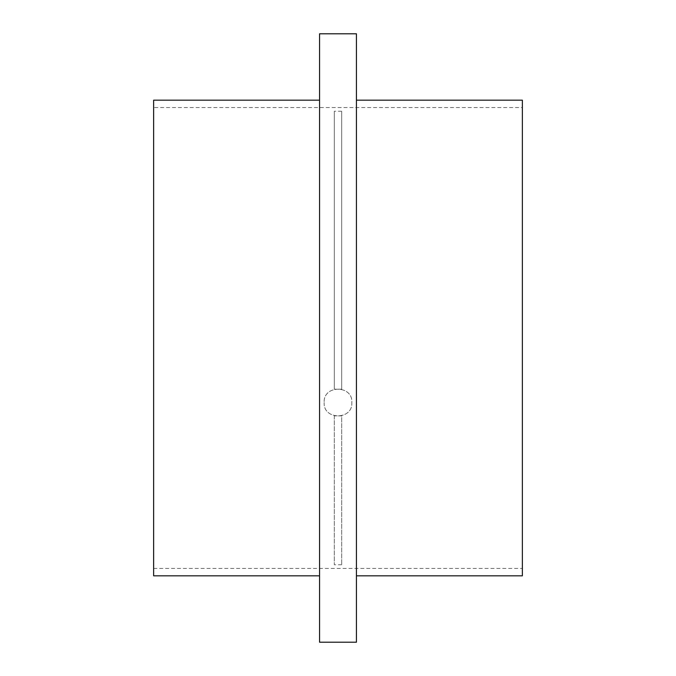<?xml version="1.0" encoding="UTF-8"?>
<svg xmlns="http://www.w3.org/2000/svg" width="676" height="676" viewBox="0 0 676 676"><rect width="100%" height="100%" fill="white"/><g stroke="black" fill="none" stroke-linecap="round" stroke-linejoin="round"><path stroke-width="0.51" stroke-dasharray="3.38 2.54" d="M356.438 100.175L356.438 575.825L356.438 100.175M522.362 575.825L522.362 100.175M153.638 107.543L153.638 568.457L153.638 107.543L522.362 107.543L522.362 568.457L522.362 107.543M153.638 575.825L153.638 100.175M324.176 402.524C322.951 420.126 352.779 420.362 351.824 402.71C353.218 384.906 323.069 384.61 324.176 402.524C323.027 384.678 353.168 384.838 351.824 402.693C352.83 420.295 323.001 420.193 324.176 402.524M319.562 575.825L319.562 100.175L319.562 575.825M356.438 33.8L356.438 642.2M319.562 33.8L319.562 642.2M341.684 389.199L334.316 389.199L341.684 389.199L341.684 111.236L341.684 389.199M341.684 415.85L334.316 415.85L341.684 415.85L341.684 564.764L341.684 415.85M334.316 415.85L334.316 564.764L334.316 415.85M334.316 389.199L334.316 111.236L334.316 389.199M153.638 568.457L522.362 568.457M341.684 564.764L334.316 564.764M341.684 111.236L334.316 111.236"/><path stroke-width="1.01" d="M356.438 100.175L522.362 100.175L522.362 575.825L356.438 575.825M319.562 100.175L153.638 100.175L153.638 575.825L319.562 575.825M356.438 642.2L356.438 33.8L319.562 33.8L319.562 642.2L356.438 642.2"/></g></svg>
